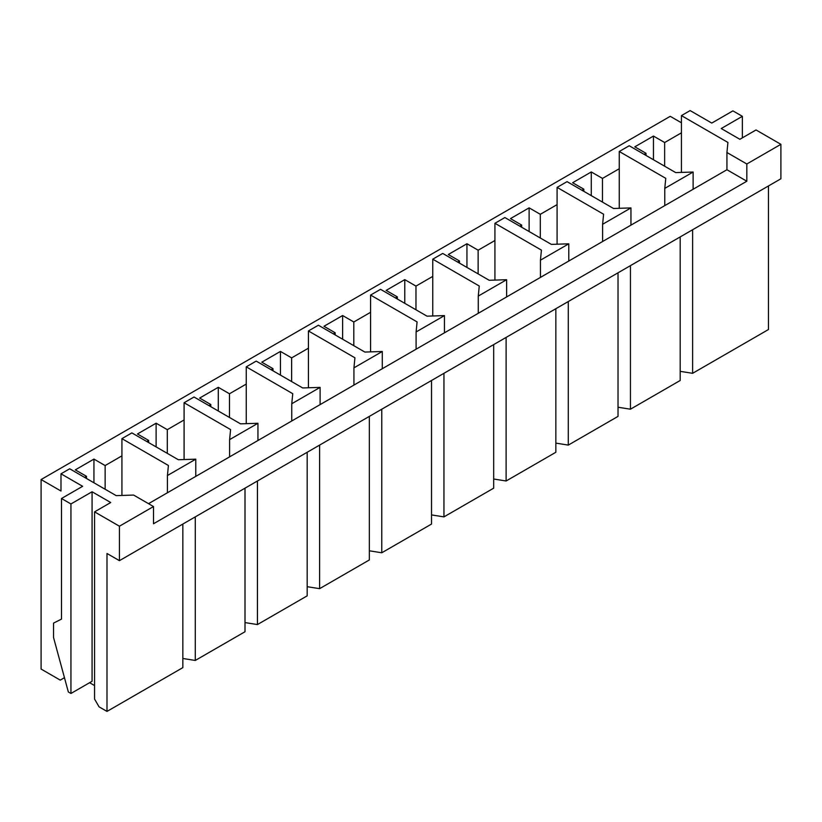 <?xml version="1.0" encoding="UTF-8"?>
<svg xmlns="http://www.w3.org/2000/svg" width="822" height="822" viewBox="0 0 822 822"><rect width="100%" height="100%" fill="white"/><g stroke="black" fill="none" stroke-linecap="round" stroke-linejoin="round"><path stroke-width="1.23" d="M727.932 142.453L726.936 152.502L746.828 163.989L780.9 144.323L756.034 129.958L739.872 139.298L721.223 128.53L742.358 116.323L732.905 110.867L711.77 123.074L690.131 110.58L681.428 115.604L727.932 142.453L681.428 115.604L681.428 132.835L664.649 142.525L664.649 166.208L664.649 142.525L653.459 136.062L634.81 146.83L646 153.293L644.129 154.372L646 153.293L646 155.44L646 153.293L634.81 146.83L653.459 136.062L653.459 159.756L653.459 136.062L664.649 142.525L681.428 132.835L681.428 172.415L681.428 115.604L690.131 110.58L711.77 123.074L732.905 110.867L742.358 116.323L742.358 137.86L742.358 116.323L721.223 128.53L739.872 139.298L756.034 129.958L780.9 144.323L746.828 163.989L746.828 181.22L153.498 523.768L153.498 506.547L133.606 495.06L116.2 495.635L69.695 468.787L60.992 473.811L82.632 486.305L61.496 498.502L70.939 503.958L92.074 491.762L110.723 502.519L94.561 511.859L119.437 526.214L153.498 506.547L119.437 526.214L119.437 560.666L780.9 178.775L780.9 144.323L780.9 178.775L119.437 560.666L106.994 553.494L106.994 711.42L182.844 667.628L182.844 524.056L182.844 667.628L106.994 711.42L99.041 706.828L94.561 699.07L94.561 511.859L110.723 502.519L92.074 491.762L70.939 503.958L61.496 498.502L61.496 619.1L53.533 623.127L53.533 637.482L68.339 691.97L70.939 693.47L70.939 503.958L70.939 693.47L92.074 681.274L92.074 491.762L92.074 681.274L70.939 693.47L68.339 691.97L53.533 637.482L53.533 623.127L61.496 619.1L61.496 498.502L82.632 486.305L60.992 473.811L60.992 491.042L41.1 479.555L670.238 116.323L681.428 122.786L670.238 116.323L41.1 479.555L41.1 669.067L41.1 479.555L60.992 491.042L60.992 473.811L69.695 468.787L116.2 495.635L133.606 495.06L153.498 506.547L153.498 523.768L746.828 181.22L746.828 163.989L726.936 152.502L727.932 142.453M168.418 465.488L167.421 475.537L195.77 459.169L178.364 459.745L131.869 432.896L121.923 438.64L168.418 465.488L121.923 438.64L121.923 455.861L105.134 465.56L105.134 489.244L105.134 465.56L93.944 459.097L75.295 469.865L86.485 476.318L84.615 477.397L86.485 476.318L86.485 478.476L86.485 476.318L75.295 469.865L93.944 459.097L93.944 482.781L93.944 459.097L105.134 465.56L121.923 455.861L121.923 495.44L121.923 438.64L131.869 432.896L178.364 459.745L195.77 459.169L195.77 476.39L229.595 456.868L229.595 439.636L257.944 423.279L240.538 423.844L194.033 397.005L184.087 402.739L230.592 429.587L229.595 439.636L230.592 429.587L184.087 402.739L184.087 419.97L167.298 429.659L167.298 453.354L167.298 429.659L156.108 423.207L137.459 433.975L148.648 440.428L146.789 441.506L148.648 440.428L148.648 442.585L148.648 440.428L137.459 433.975L156.108 423.207L156.108 446.891L156.108 423.207L167.298 429.659L184.087 419.97L184.087 459.549L184.087 402.739L194.033 397.005L240.538 423.844L257.944 423.279L257.944 440.5L291.759 420.977L291.759 403.746L320.107 387.378L302.702 387.953L256.197 361.105L246.251 366.848L292.755 393.697L291.759 403.746L292.755 393.697L246.251 366.848L246.251 384.08L229.472 393.769L229.472 417.463L229.472 393.769L218.282 387.306L199.633 398.074L210.822 404.537L208.952 405.616L210.822 404.537L210.822 406.695L210.822 404.537L199.633 398.074L218.282 387.306L218.282 411L218.282 387.306L229.472 393.769L246.251 384.08L246.251 423.659L246.251 366.848L256.197 361.105L302.702 387.953L320.107 387.378L320.107 404.609L353.933 385.086L353.933 367.855L382.281 351.487L364.876 352.063L318.371 325.214L308.425 330.958L354.929 357.806L353.933 367.855L354.929 357.806L308.425 330.958L308.425 348.189L291.635 357.878L291.635 381.562L291.635 357.878L280.446 351.415L261.797 362.183L272.986 368.646L271.126 369.725L272.986 368.646L272.986 370.804L272.986 368.646L261.797 362.183L280.446 351.415L280.446 375.109L280.446 351.415L291.635 357.878L308.425 348.189L308.425 387.768L308.425 330.958L318.371 325.214L364.876 352.063L382.281 351.487L382.281 368.718L416.096 349.196L416.096 331.965L444.445 315.597L427.039 316.172L380.535 289.323L370.588 295.067L417.093 321.916L416.096 331.965L417.093 321.916L370.588 295.067L370.588 312.298L353.809 321.988L353.809 345.672L353.809 321.988L342.62 315.525L323.96 326.293L335.15 332.756L333.29 333.835L335.15 332.756L335.15 334.903L335.15 332.756L323.96 326.293L342.62 315.525L342.62 339.219L342.62 315.525L353.809 321.988L370.588 312.298L370.588 351.878L370.588 295.067L380.535 289.323L427.039 316.172L444.445 315.597L444.445 332.828L478.27 313.295L478.27 296.074L506.619 279.706L489.203 280.281L442.709 253.433L432.762 259.177L479.257 286.025L478.27 296.074L479.257 286.025L432.762 259.177L432.762 276.398L415.973 286.097L415.973 309.781L415.973 286.097L404.784 279.634L386.135 290.402L397.324 296.865L395.454 297.934L397.324 296.865L397.324 299.013L397.324 296.865L386.135 290.402L404.784 279.634L404.784 303.318L404.784 279.634L415.973 286.097L432.762 276.398L432.762 315.987L432.762 259.177L442.709 253.433L489.203 280.281L506.619 279.706L506.619 296.937L540.434 277.404L540.434 260.184L568.783 243.815L551.377 244.391L504.872 217.542L494.926 223.286L541.431 250.124L540.434 260.184L541.431 250.124L494.926 223.286L494.926 240.507L478.137 250.196L478.137 273.89L478.137 250.196L466.947 243.744L448.298 254.512L459.488 260.964L457.628 262.043L459.488 260.964L459.488 263.122L459.488 260.964L448.298 254.512L466.947 243.744L466.947 267.427L466.947 243.744L478.137 250.196L494.926 240.507L494.926 280.086L494.926 223.286L504.872 217.542L551.377 244.391L568.783 243.815L568.783 261.036L602.598 241.514L602.598 224.283L630.947 207.915L613.541 208.49L567.046 181.641L557.09 187.385L603.595 214.234L602.598 224.283L603.595 214.234L557.09 187.385L557.09 204.616L540.311 214.306L540.311 238L540.311 214.306L529.121 207.853L510.472 218.611L521.662 225.074L519.792 226.153L521.662 225.074L521.662 227.232L521.662 225.074L510.472 218.611L529.121 207.853L529.121 231.537L529.121 207.853L540.311 214.306L557.09 204.616L557.09 244.196L557.09 187.385L567.046 181.641L613.541 208.49L630.947 207.915L630.947 225.146L664.772 205.623L664.772 188.392L693.121 172.024L675.715 172.599L629.21 145.751L619.264 151.495L665.769 178.343L664.772 188.392L665.769 178.343L619.264 151.495L619.264 168.726L602.475 178.415L602.475 202.109L602.475 178.415L591.285 171.952L572.636 182.72L583.826 189.183L581.966 190.262L583.826 189.183L583.826 191.341L583.826 189.183L572.636 182.72L591.285 171.952L591.285 195.646L591.285 171.952L602.475 178.415L619.264 168.726L619.264 208.305L619.264 151.495L629.21 145.751L675.715 172.599L693.121 172.024L693.121 189.255L726.936 169.733L726.936 152.502L726.936 169.733L746.828 181.22L726.936 169.733L693.121 189.255L693.121 172.024L664.772 188.392L664.772 205.623L693.121 189.255L630.947 225.146L630.947 207.915L602.598 224.283L602.598 241.514L630.947 225.146L568.783 261.036L568.783 243.815L540.434 260.184L540.434 277.404L568.783 261.036L506.619 296.937L506.619 279.706L478.27 296.074L478.27 313.295L506.619 296.937L444.445 332.828L444.445 315.597L416.096 331.965L416.096 349.196L444.445 332.828L382.281 368.718L382.281 351.487L353.933 367.855L353.933 385.086L382.281 368.718L320.107 404.609L320.107 387.378L291.759 403.746L291.759 420.977L320.107 404.609L257.944 440.5L257.944 423.279L229.595 439.636L229.595 456.868L257.944 440.5L195.77 476.39L195.77 459.169L167.421 475.537L168.418 465.488M680.184 380.494L680.184 236.921L680.184 380.494L630.453 409.202L680.184 380.494M630.453 265.64L630.453 409.202L618.021 407.229L630.453 409.202L630.453 265.64M618.021 416.384L618.021 272.812L618.021 416.384L568.29 445.103L618.021 416.384M568.29 301.53L568.29 445.103L555.847 443.12L568.29 445.103L568.29 301.53M555.847 452.275L555.847 308.702L555.847 452.275L506.116 480.993L555.847 452.275M506.116 337.421L506.116 480.993L493.683 479.01L506.116 480.993L506.116 337.421M493.683 488.165L493.683 344.603L493.683 488.165L443.952 516.884L493.683 488.165M443.952 373.311L443.952 516.884L431.519 514.911L443.952 516.884L443.952 373.311M431.519 524.066L431.519 380.494L431.519 524.066L381.778 552.774L431.519 524.066M381.778 409.202L381.778 552.774L369.345 550.802L381.778 552.774L381.778 409.202M369.345 559.957L369.345 416.384L369.345 559.957L319.614 588.665L369.345 559.957M319.614 445.092L319.614 588.665L307.181 586.692L319.614 588.665L319.614 445.092M307.181 595.847L307.181 452.275L307.181 595.847L257.44 624.566L307.181 595.847M257.44 480.993L257.44 624.566L245.007 622.583L257.44 624.566L257.44 480.993M245.007 631.738L245.007 488.165L245.007 631.738L195.276 660.456L245.007 631.738M195.276 516.884L195.276 660.456L182.844 658.473L195.276 660.456L195.276 516.884M94.561 685.579L89.588 682.702L94.561 685.579M768.467 329.53L692.617 373.311L680.184 371.339L692.617 373.311L768.467 329.53L768.467 185.957L768.467 329.53M692.617 229.739L692.617 373.311L692.617 229.739M60.253 680.123L64.455 677.688L60.253 680.123L41.1 669.067L60.253 680.123L64.455 677.688L60.253 680.123M119.437 526.214L94.561 511.859L94.561 699.07L99.041 706.828L106.994 711.42L106.994 553.494L119.437 560.666L119.437 526.214M148.525 503.67L167.421 492.758L167.421 475.537L167.421 492.758L195.77 476.39L148.525 503.67"/></g></svg>
